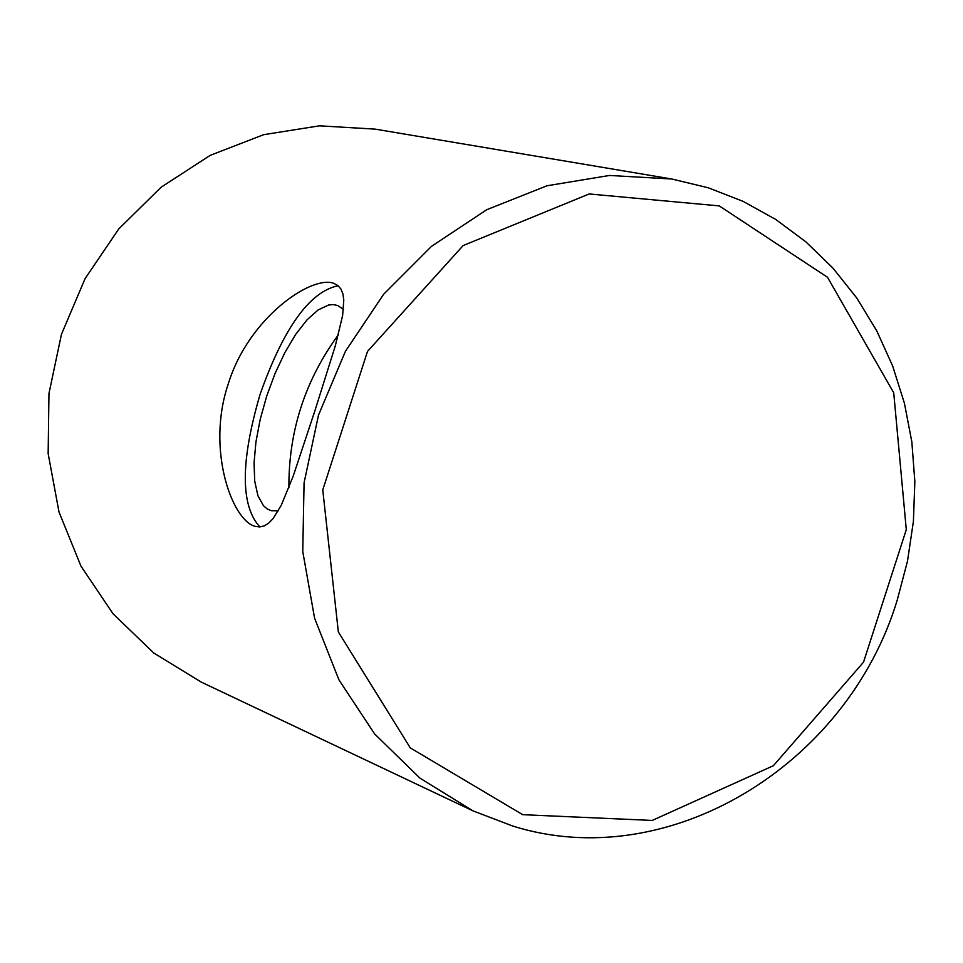 <?xml version="1.0" encoding="UTF-8"?>
<svg xmlns="http://www.w3.org/2000/svg" width="963" height="963" viewBox="0 0 963 963"><rect width="100%" height="100%" fill="white"/><g stroke="black" fill="none" stroke-linecap="round" stroke-linejoin="round"><path stroke-width="1.44" d="M897.275 599.985L907.495 561.128L913.393 521.477L914.85 481.56L911.853 441.981L904.426 403.268L892.665 366.012L876.703 330.742L856.745 297.976L833.055 268.22L805.971 241.93L775.853 219.528L743.123 201.375L708.25 187.785L671.765 178.998L609.543 175.459L546.984 185.775L486.772 209.693L431.52 246.323L383.695 294.197L345.44 351.278L318.5 415.113L304.067 482.884L302.767 551.594L314.588 618.222L338.94 679.878L374.631 733.95L420.037 778.212L473.086 810.918L512.629 826.001C667.564 874.91 847.091 766.018 897.275 599.985M473.086 810.918L201.279 682.117L153.767 652.986L113.068 613.816L80.988 566.172L59.008 512.003L48.15 453.609L48.957 393.506L61.451 334.317L85.081 278.632L118.81 228.893L161.122 187.219L210.151 155.38L263.718 134.664L319.511 125.828L375.149 129.126L671.765 178.998M314.841 410.96L293.137 476.312L281.256 505.286L273.035 518.636L268.713 523.102L264.247 525.894L259.661 526.954L255.051 526.352C231.71 520.104 206.214 448.614 228.279 383.876C248.37 318.091 311.567 274.684 333.944 283.387L337.977 285.602L340.998 289.129L342.936 293.968L343.791 300.071L342.611 315.551L335.341 345.729L314.841 410.96M288.9 487.675C288.539 431.412 305.018 380.469 338.338 334.859M278.271 510.835L271.145 510.679L267.064 508.861L263.465 505.719L257.915 495.716L254.726 481.223L254.063 463.034L255.917 442.089L260.191 419.459L266.655 396.25L275.045 373.524L284.904 352.53L295.737 334.317L307.016 319.86L318.163 309.905L328.6 305.018L333.379 304.597L337.772 305.536L343.454 309.412M259.878 526.942C240.353 505.683 240.437 461.433 260.13 394.216C283.664 327.781 309.665 291.62 338.145 285.734M522.704 814.674L410.286 747.878L338.35 631.957L322.761 489.938L367.505 351.411L463.155 245.553L589.175 193.96L719.253 205.901L827.518 277.296L893.724 392.784L906.291 529.638L863.522 662.183L773.361 765.729L652.204 820.44L522.704 814.674"/></g></svg>
